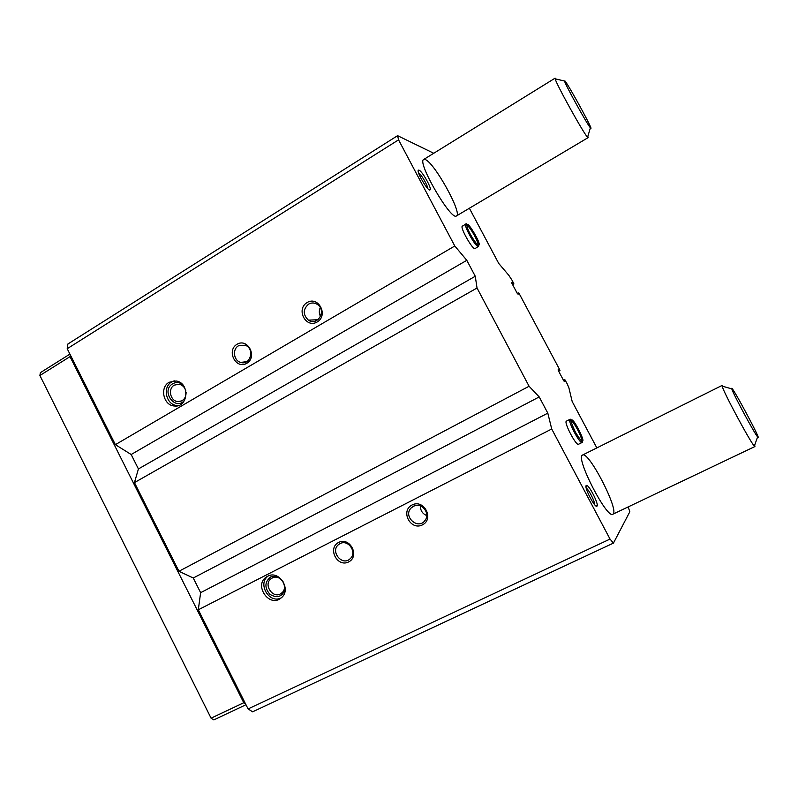 <?xml version="1.0" encoding="UTF-8"?>
<svg xmlns="http://www.w3.org/2000/svg" width="798" height="798" viewBox="0 0 798 798"><rect width="100%" height="100%" fill="white"/><g stroke="black" fill="none" stroke-linecap="round" stroke-linejoin="round"><path stroke-width="1.2" d="M469.374 208.238L498.74 263.46L508.825 275.31L512.266 280.597L513.922 283.938L512.705 282.771L511.708 282.682L511.927 283.37L517.194 293.265L517.712 293.963L518.68 294.003L518.221 292.886L519.189 293.594L559.717 369.763L559.607 370.641L558.879 369.554L558.091 369.853L558.341 370.601L563.657 380.606L564.156 381.254L564.924 380.905L564.785 379.559L567.248 383.918L568.904 387.868L572.186 401.534L596.844 447.907M628.136 506.93L629.841 511.737L613.443 543.109L252.617 711.816L248.078 708.923L198.303 609.792L200.627 592.665L193.256 578.011L178.952 571.258L134.443 482.6L138.423 468.945L131.171 454.511L115.391 444.666L67.212 348.706L67.88 344.008L397.594 135.67L433.743 153.266M307.11 302.542C295.699 309.215 305.814 328.756 317.185 321.973C328.716 315.34 318.472 295.629 307.11 302.542M236.996 344.287C226.113 350.641 235.909 369.793 246.752 363.319C257.744 356.995 247.829 337.694 236.996 344.287M169.126 382.272C159.43 387.389 163.45 405.534 174.373 405.992C188.368 407.978 190.173 382.821 176.129 380.985L169.126 382.272M613.443 543.109L610.031 539.069L551.727 428.995L547.807 413.145L539.209 396.925L529.084 386.252L477.034 287.998L475.259 276.258L466.81 260.308L454.79 245.993L398.561 139.85L67.212 348.706M454.79 245.993L115.391 444.666M477.034 287.998L134.443 482.6M529.084 386.252L178.952 571.258M412.077 504.964C400.127 510.939 410.501 530.979 422.411 524.894C434.491 518.959 423.987 498.74 412.077 504.964M338.611 542.44C327.21 548.136 337.255 567.757 348.616 561.942C360.127 556.296 349.963 536.505 338.611 542.44M267.569 576.286L266.622 576.834C253.355 584.804 269.225 608.176 281.046 598.001C292.038 590.041 279.26 569.523 267.569 576.286M551.727 428.995L198.303 609.792M610.031 539.069L248.078 708.923M586.181 485.553L586.45 485.403C588.914 484.456 599.238 504.755 596.984 506.151C595.178 508.635 583.986 487.269 586.181 485.553M419.05 170.183C422.222 171.121 432.007 188.498 430.102 189.824C428.436 192.518 415.469 170.393 418.571 170.114L419.05 170.183M462.391 226.123L465.833 224.098C463.209 224.797 475.099 246.402 478.192 246.572L475.129 248.537C472.985 250.602 459.568 227.011 462.391 226.123L462.83 226.093M570.021 419.309C571.877 419.608 568.106 416.406 575.408 432.147C583.129 444.845 583.009 441.035 582.131 442.451L578.52 444.267C576.226 446.202 563.617 422.202 566.38 421.164L570.021 419.309C567.099 419.997 579.847 444.366 582.131 442.451L581.912 440.696L581.353 440.755L581.971 440.696L582.231 442.381M582.271 455.239L582.54 455.05C588.705 450.491 620.176 511.857 612.804 514.231C607.049 519.139 575.807 458.631 582.271 455.239M425.354 159.59C434.641 162.922 462.72 213.804 456.466 215.919C451.319 221.435 416.586 161.735 423.708 159.48L425.354 159.59M564.435 379.718L563.458 380.227L564.435 379.718M513.922 283.938L512.615 284.667L513.922 283.938M398.561 139.85L397.594 135.67M547.807 413.145L200.627 592.665M539.209 396.925L193.256 578.011M475.259 276.258L138.423 468.945M466.81 260.308L131.171 454.511M418.571 172.847C421.135 174.104 427.898 185.665 427.758 188.537M586.211 488.087C588.764 489.423 595.089 501.872 594.65 504.695M174.273 380.826L171.779 381.893C162.114 386.99 166.114 405.055 176.996 405.504L178.463 405.534M182.243 384.247C179.071 382.192 175.889 382.023 172.717 383.748C160.059 391.06 176.019 412.197 184.877 399.798M185.824 390.791C184.697 387.15 182.453 384.965 179.071 384.227L174.303 385.135C167.6 388.656 170.303 401.185 177.844 401.584C183.171 401.424 185.924 398.392 186.104 392.476M282.821 581.323L283.36 582.231M268.228 575.976C257.096 583.617 269.325 604.295 281.215 597.862M277.604 576.385L270.751 576.894C264.617 581.822 264.328 587.627 269.864 594.291C277.135 598.59 282.263 596.894 285.235 589.223M272.218 578.031L271.46 578.47C262.442 584.066 273.295 600.026 281.475 593.163C289.235 587.717 280.407 573.323 272.218 578.031L271.46 578.47M238.532 345.763C232.148 349.155 233.634 360.686 240.667 362.412C250.502 365.823 255.051 348.447 245.126 345.195L238.532 345.763M349.963 545.543L352.307 549.313M340.028 543.657L338.881 544.376C329.594 550.859 342.053 566.75 350.172 558.73C357.524 552.595 348.277 538.899 340.028 543.657M320.267 307.639C318.911 310.621 319.001 313.564 320.527 316.467M308.587 304.118C302.901 309.325 302.831 314.661 308.397 320.138C317.255 326.492 326.751 311.15 317.853 304.766C314.861 302.632 311.769 302.412 308.587 304.118M420.416 505.922C420.376 510.55 422.481 513.762 426.74 515.558M413.424 506.261L411.319 507.797C402.322 516.266 418.351 530.67 425.184 520.206C430.701 513.054 421.164 501.782 413.424 506.261M587.857 136.318L588.106 137.635L587.577 137.266C583.986 134.124 556.136 83.93 555.159 78.822L555.119 78.144L423.708 159.48M565.014 80.997C569.533 86.423 595.228 133.795 590.4 127.82C587.567 125.027 565.493 85.157 564.495 81.017L565.014 80.997M245.974 704.734L213.854 719.866L211.081 718.19L39.9 375.509L40.369 372.666L69.925 354.103M245.555 703.906L243.769 702.759L211.081 718.19M243.769 702.759L70.005 356.636L39.9 375.509M70.005 356.636L70.264 354.781M754.679 445.144L754.918 446.541L754.339 446.102C750.409 442.361 722.888 391.03 722.15 386.112L722.12 385.424L723.148 386.402M731.706 388.407C731.616 384.826 763.028 443.578 757.611 436.895C754.549 433.673 732.664 392.955 731.796 388.895L731.706 388.407M581.912 440.676L581.353 440.755C583.458 439.538 572.964 419.608 570.919 420.925M478.192 246.572L478.65 245.624C478.062 246.412 470.261 235.989 467.379 227.789C466.7 224.128 466.182 222.901 465.833 224.098M478.581 246.532L478.69 245.644L478.231 246.582M513.453 283.908L512.496 284.437M513.194 283.549L512.296 284.058M512.964 283.12L512.067 283.629M512.705 282.771L511.867 283.24M518.57 293.654L518.002 293.973M518.341 293.225L517.463 293.714M518.221 292.886L517.274 293.415L518.221 292.886M559.967 370.501L558.66 371.2L559.977 370.501M559.607 370.641L558.64 371.16M559.358 370.322L558.45 370.801M559.129 369.883L558.221 370.362M558.879 369.554L558.081 369.983M564.794 380.536L563.897 381.005M564.565 380.097L563.647 380.576M571.597 420.097L570.71 419.409M478.86 245.884L478.75 244.806M467.399 224.817L466.531 224.178M477.773 244.866C479.648 243.43 468.735 224.348 466.79 225.664M428.795 189.485L430.102 189.824M418.242 171.46L418.571 170.114M595.587 505.663L596.984 506.151M585.991 486.77L586.45 485.403M176.996 405.504L174.373 405.992M181.715 400.895L177.844 401.584M267.549 576.296L266.622 576.834M246.692 361.674L240.667 362.412M340.227 543.558L338.881 544.376M317.943 319.739L308.397 320.138M414.471 505.822L411.319 507.797M588.106 137.635L456.466 215.919M564.495 81.017L555.159 78.822M590.4 127.82L587.577 137.266M722.12 385.424L582.54 455.05M754.918 446.541L612.804 514.231M731.796 388.895L722.15 386.112M757.611 436.895L754.339 446.102M570.879 420.935L571.707 420.007C573.902 418.451 585.283 441.853 582.54 440.686L581.971 440.676M477.832 244.876L478.9 244.767C481.324 243.819 468.087 221.914 467.508 224.707L466.74 225.684"/></g></svg>
